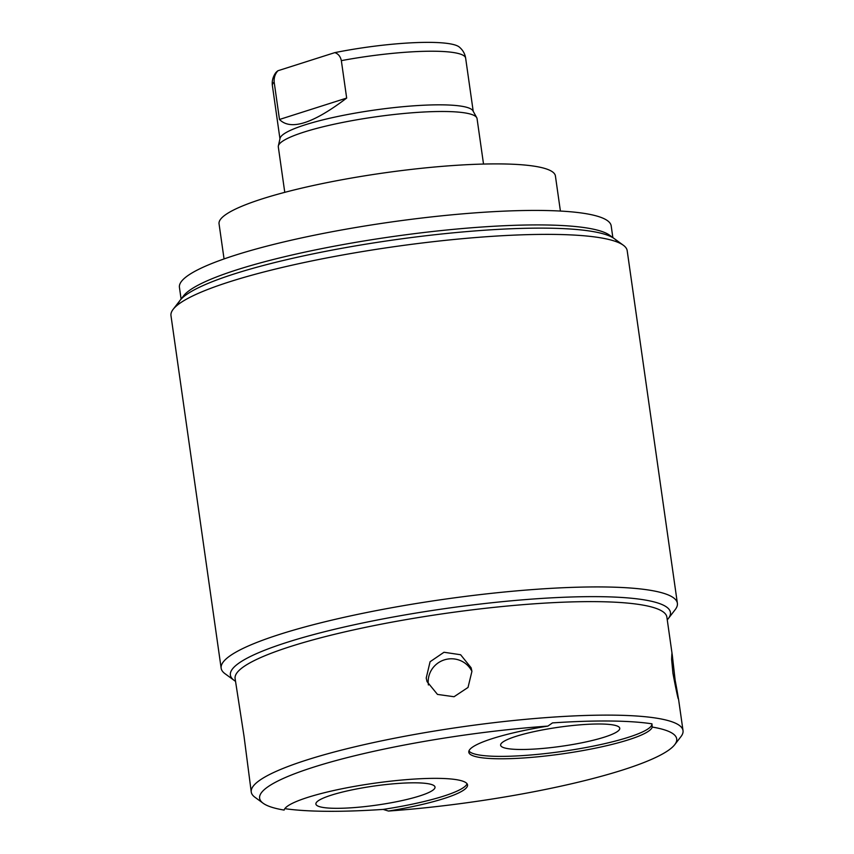 <?xml version="1.0" encoding="UTF-8"?>
<svg xmlns="http://www.w3.org/2000/svg" width="854" height="854" viewBox="0 0 854 854"><rect width="100%" height="100%" fill="white"/><g stroke="black" fill="none" stroke-linecap="round" stroke-linejoin="round"><path stroke-width="1.28" d="M181.091 299.039L179.436 287.36A218.058 34.865 -8.1 0 1 235.341 255.165A218.058 34.865 -8.1 0 1 470.746 213.19A218.058 34.865 -8.1 0 1 611.197 225.915L612.852 237.583M173.148 309.329L183.546 295.858A218.058 34.865 171.9 0 1 237.401 269.65A218.058 34.865 -8.1 0 1 456.121 229.107A218.058 34.865 -8.1 0 1 609.607 235.213L623.356 245.258A230.409 36.839 171.9 0 0 461.16 238.8A230.409 36.839 171.9 0 0 230.057 281.649A230.409 36.839 171.9 0 0 173.148 309.329A230.409 36.839 171.9 0 0 170.981 315.66L221.154 668.223A230.409 36.839 171.9 0 0 225.008 673.699L235.501 681.364M667.273 619.919L675.204 609.628A230.409 36.839 171.9 0 0 677.382 603.287A230.409 36.839 171.9 0 0 528.978 589.847A230.409 36.839 171.9 0 0 280.229 634.202A230.409 36.839 171.9 0 0 221.154 668.223M677.382 603.287L627.199 250.734A230.409 36.839 171.9 0 0 623.356 245.258M263.149 803.262A210.639 33.68 171.9 0 0 284.126 810.083A92.659 14.817 -8.1 0 1 376.614 782.915A92.659 14.817 -8.1 0 1 467.544 784.922A92.659 14.817 -8.1 0 1 388.442 811.044A210.639 33.68 171.9 0 0 622.705 769.988A210.639 33.68 171.9 0 0 674.724 744.677A210.639 33.68 171.9 0 0 652.221 727.053A92.659 14.817 -8.1 0 1 559.733 754.231A92.659 14.817 -8.1 0 1 468.803 752.214A92.659 14.817 -8.1 0 1 547.894 726.092A210.639 33.68 171.9 0 0 313.631 767.148A210.639 33.68 171.9 0 0 263.149 803.262L254.908 797.23A218.058 34.865 -8.1 0 1 251.257 792.053L243.998 736.073L235.106 678.556A218.058 34.865 171.9 0 1 291.011 646.361A218.058 34.865 -8.1 0 1 526.416 604.386A218.058 34.865 -8.1 0 1 666.867 617.1L672.344 655.594L671.874 653.726L671.618 659.341L672.92 673.187C678.322 701.903 680.691 709.482 675.162 680.328L672.344 655.594M251.257 792.053A218.058 34.865 -8.1 0 1 307.162 759.857A218.058 34.865 -8.1 0 1 542.568 717.883A218.058 34.865 -8.1 0 1 683.019 730.597A218.058 34.865 -8.1 0 1 680.969 736.596L674.724 744.677M388.442 811.044L383.158 809.411A92.659 14.817 171.9 0 0 467.053 783.759M284.82 808.653A213.116 34.075 171.9 0 0 383.158 809.411M547.894 726.092L552.495 722.9A213.116 34.075 171.9 0 1 651.944 723.818L652.221 727.053M468.942 750.965A92.659 14.817 171.9 0 0 565.658 750.922A92.659 14.817 171.9 0 0 651.944 723.818M604.333 737.151A60.164 9.618 171.9 0 0 619.673 727.939A60.164 9.618 171.9 0 0 580.037 724.832A60.164 9.618 171.9 0 0 516.051 736.34A60.164 9.618 171.9 0 0 500.615 744.891A60.164 9.618 171.9 0 0 538.415 748.798A60.164 9.618 171.9 0 0 604.333 737.151M678.578 699.447L675.162 680.328M471.931 671.34L471.12 667.775L460.616 654.74L443.995 652.264L430.074 661.754L426.221 678.044L427.032 681.599L437.472 694.409L454.04 696.736L468.024 687.449L471.931 671.34A23.101 22.802 162.6 0 0 428.398 684.972M419.602 795.971A60.164 9.618 171.9 0 0 434.942 786.769A60.164 9.618 171.9 0 0 395.306 783.652A60.164 9.618 171.9 0 0 331.32 795.159A60.164 9.618 171.9 0 0 315.884 803.71A60.164 9.618 171.9 0 0 353.695 807.628A60.164 9.618 171.9 0 0 419.602 795.971M224.058 258.933L219.051 223.823A169.871 27.157 -8.1 0 1 317.336 184.635A169.871 27.157 -8.1 0 1 500.23 163.915A169.871 27.157 -8.1 0 1 555.41 175.956L560.405 211.066M284.766 192.342L278.308 146.899A100.377 16.045 -8.1 0 1 278.351 145.917A100.377 16.045 -8.1 0 1 339.145 123.157A100.377 16.045 -8.1 0 1 444.454 111.5A100.377 16.045 -8.1 0 1 476.735 117.681A100.377 16.045 -8.1 0 1 477.055 118.621L483.524 164.053M278.351 145.917L280.069 138.305A97.602 15.607 -8.1 0 1 339.177 116.187A97.602 15.607 -8.1 0 1 441.571 104.839A97.602 15.607 171.9 0 1 472.967 110.849L476.735 117.681M277.934 70.743C275.127 73.828 273.867 77.586 274.155 82.037A97.602 15.607 -8.1 0 0 272.394 85.656C271.785 81.365 272.8 77.212 275.426 73.177A93.823 14.998 -8.1 0 1 277.934 70.743L334.811 52.628A93.823 14.998 -8.1 0 1 459.249 47.013C462.836 50.034 464.971 53.749 465.643 58.157A97.602 15.607 171.9 0 0 433.939 51.229A97.602 15.607 -8.1 0 0 341.344 60.645L346.671 98.071L279.482 119.475C290.595 130.769 312.991 123.638 346.671 98.071M334.811 52.628C338.259 53.781 340.436 56.46 341.344 60.645M274.155 82.037L279.482 119.475M177.963 304.675A222.243 35.537 -8.1 0 1 234.903 273.718A222.243 35.537 -8.1 0 1 469.497 231.37A222.243 35.537 -8.1 0 1 617.431 242.13M667.252 619.812A222.243 35.537 171.9 0 0 670.433 612.425A222.243 35.537 171.9 0 0 527.292 599.455A222.243 35.537 171.9 0 0 287.36 642.24A222.243 35.537 171.9 0 0 230.377 675.055A222.243 35.537 171.9 0 0 235.49 681.257M683.019 730.597L678.578 699.351M465.643 58.157L473.212 111.298M272.394 85.656L279.952 138.796"/></g></svg>
